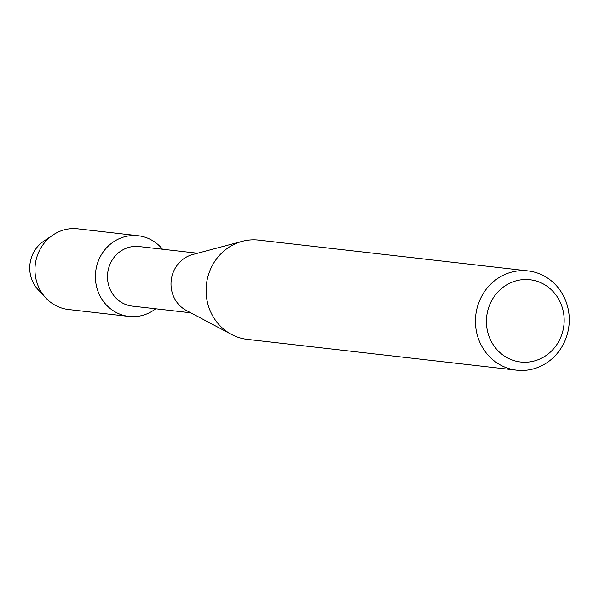 <?xml version="1.0" encoding="UTF-8"?>
<svg xmlns="http://www.w3.org/2000/svg" width="599" height="599" viewBox="0 0 599 599"><rect width="100%" height="100%" fill="white"/><g stroke="black" fill="none" stroke-linecap="round" stroke-linejoin="round"><path stroke-width="0.9" d="M190.759 312.798L132.237 306.104A29.972 28.131 -83.5 0 1 107.618 279.726A29.972 28.131 -83.5 0 1 126.771 248.031A29.972 28.131 -83.5 0 1 139.043 246.541L197.573 253.235M121.522 237.751A40.612 38.111 -83.5 0 1 162.486 249.221A40.612 38.111 -83.5 0 0 138.144 235.729A40.612 38.111 -83.5 0 0 121.522 237.751A40.612 38.111 -83.5 0 0 97.33 289.407A40.612 38.111 -83.5 0 0 145.542 314.408A40.612 38.111 -83.5 0 1 128.92 316.429A40.612 38.111 -83.5 0 1 95.578 280.691A40.612 38.111 -83.5 0 1 121.522 237.751M155.673 308.784A40.612 38.111 -83.5 0 1 145.542 314.408A40.612 38.111 -83.5 0 0 155.673 308.784M516.675 370.175L247.342 339.378A49.957 46.887 -83.5 0 1 231.581 334.474L186.289 310.424A29.972 28.131 -83.5 0 1 171.082 281.702A29.972 28.131 -83.5 0 1 190.287 255.294A29.972 28.131 -83.5 0 1 192.676 254.538L242.228 241.33A49.957 46.887 -83.5 0 1 258.693 240.109L528.033 270.905A49.957 46.887 -83.5 0 1 569.05 314.864A49.957 46.887 -83.5 0 1 537.131 367.696A49.957 46.887 -83.5 0 1 516.675 370.175A49.957 46.887 -83.5 0 1 475.658 326.215A49.957 46.887 -83.5 0 1 507.578 273.391A49.957 46.887 -83.5 0 1 528.033 270.905M231.581 334.474A49.957 46.887 -83.5 0 1 206.228 286.614A49.957 46.887 -83.5 0 1 238.245 242.588A49.957 46.887 -83.5 0 1 242.228 241.33M513.051 281.807A41.398 38.853 -83.5 0 1 562.199 307.287A41.398 38.853 -83.5 0 1 537.535 359.947A41.398 38.853 -83.5 0 1 488.387 334.459A41.398 38.853 -83.5 0 1 513.051 281.807M42.117 293.308A31.26 29.336 -83.5 0 1 29.95 264.234A31.26 29.336 -83.5 0 1 48.369 238.657M128.92 316.429L68.488 309.518A40.612 38.111 -83.5 0 1 45.921 298.055L38.179 289.804A31.26 29.336 -83.5 0 1 43.734 241.187L53.146 234.898A40.612 38.111 -83.5 0 1 61.091 230.84A40.612 38.111 -83.5 0 1 77.72 228.825L138.144 235.729M45.921 298.055A40.612 38.111 -83.5 0 1 53.146 234.898"/></g></svg>
